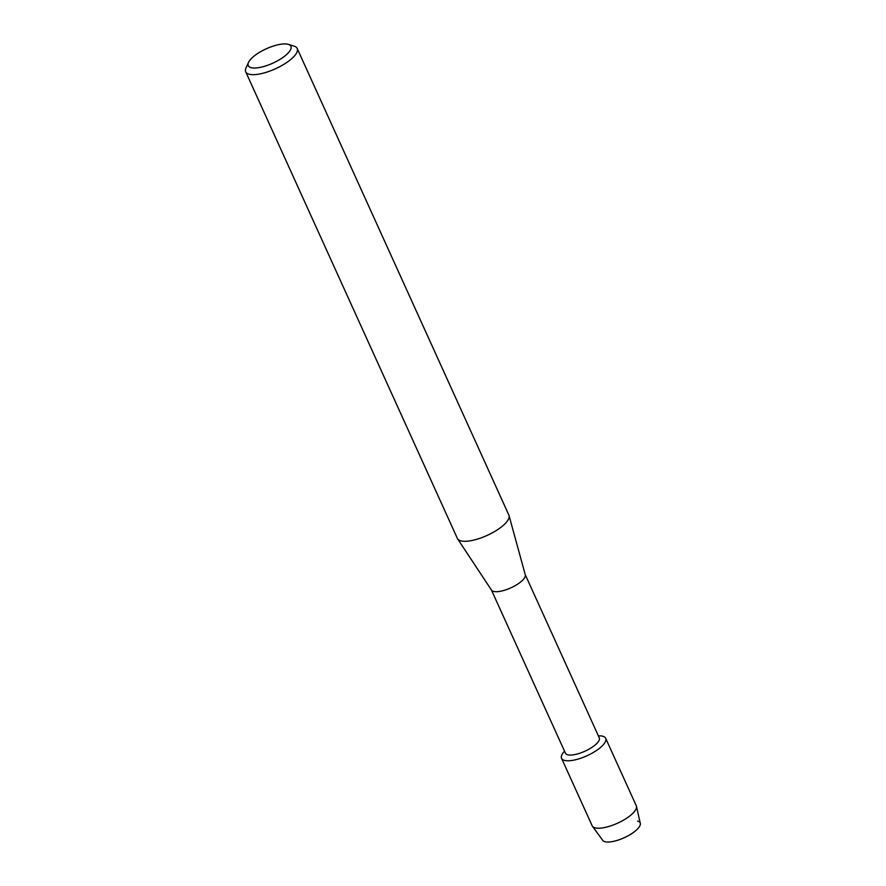 <?xml version="1.0" encoding="UTF-8"?>
<svg xmlns="http://www.w3.org/2000/svg" width="886" height="886" viewBox="0 0 886 886"><rect width="100%" height="100%" fill="white"/><g stroke="black" fill="none" stroke-linecap="round" stroke-linejoin="round"><path stroke-width="1.33" d="M637.632 821.078A20.677 6.966 155.6 0 1 631.12 834.025A20.677 6.966 155.6 0 1 604.983 841.7A20.677 6.966 155.6 0 1 602.724 840.349L592.435 826.25A24.221 8.162 155.6 0 1 592.147 825.752L561.558 758.316A24.221 8.162 155.6 0 1 564.537 751.206L564.227 751.549A24.221 8.162 155.6 0 0 564.493 760.387A24.221 8.162 155.6 0 1 561.558 758.316M525.232 574.637L599.268 737.839A18.573 6.257 155.6 0 1 588.16 749.622A18.573 6.257 155.6 0 1 567.682 754.772A18.573 6.257 155.6 0 1 565.434 753.189L491.409 589.976M602.757 736.233A24.221 8.162 155.6 0 1 595.115 751.394A24.221 8.162 155.6 0 1 564.493 760.387A24.221 8.162 155.6 0 0 591.195 753.676A24.221 8.162 155.6 0 0 605.681 738.304A24.221 8.162 155.6 0 0 602.757 736.233A24.221 8.162 155.6 0 0 598.836 735.845L598.371 735.856A24.221 8.162 155.6 0 1 602.757 736.233M525.165 574.482A18.573 6.257 155.6 0 1 525.276 574.793A18.573 6.257 155.6 0 1 513.625 586.488A18.573 6.257 155.6 0 1 493.58 591.416A18.573 6.257 155.6 0 1 491.497 590.12L457.63 538.887A28.263 9.524 155.6 0 1 457.386 538.444L245.71 71.81A28.263 9.524 155.6 0 1 246.009 67.923L248.49 62.441A23.413 7.896 155.6 0 1 266.055 48.896A23.413 7.896 155.6 0 1 288.061 44.3A23.413 7.896 155.6 0 1 288.304 44.366A23.413 7.896 155.6 0 1 280.463 59.096A23.413 7.896 155.6 0 1 251.07 67.657A23.413 7.896 155.6 0 1 248.49 62.441M293.764 46.039A28.263 9.524 155.6 0 1 294.074 46.127A28.263 9.524 155.6 0 1 297.187 48.453L508.863 515.087A28.263 9.524 155.6 0 1 509.04 515.574A28.263 9.524 155.6 0 1 491.298 533.372A28.263 9.524 155.6 0 1 460.809 540.859A28.263 9.524 155.6 0 1 457.63 538.887M297.187 48.453A28.263 9.524 155.6 0 1 280.286 66.384A28.263 9.524 155.6 0 1 249.132 74.225A28.263 9.524 155.6 0 1 245.71 71.81M605.681 738.304L636.27 805.739A24.221 8.162 155.6 0 1 636.458 806.282A24.221 8.162 155.6 0 1 621.053 821.499A24.221 8.162 155.6 0 1 595.082 827.823A24.221 8.162 155.6 0 1 592.435 826.25M636.458 806.282L640.29 823.315A20.677 6.966 155.6 0 1 627.144 836.295A20.677 6.966 155.6 0 1 604.983 841.7M525.276 574.793L509.04 515.574M288.304 44.366L294.074 46.127"/></g></svg>
